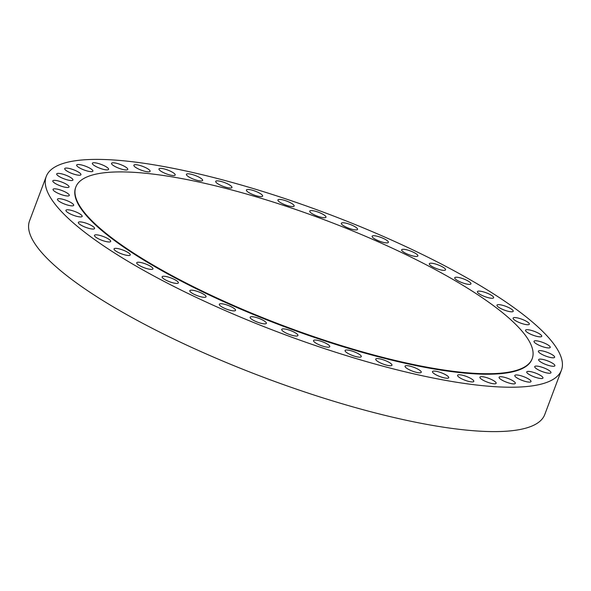 <?xml version="1.0" encoding="UTF-8"?>
<svg xmlns="http://www.w3.org/2000/svg" width="591" height="591" viewBox="0 0 591 591"><rect width="100%" height="100%" fill="white"/><g stroke="black" fill="none" stroke-linecap="round" stroke-linejoin="round"><path stroke-width="0.89" d="M488.203 297.665A8.666 2.017 20.6 0 0 493.64 297.746A8.666 2.017 20.6 0 0 482.847 291.718A8.666 2.017 20.6 0 0 477.41 291.644A8.666 2.017 20.6 0 0 488.203 297.665M465.523 283.776A8.666 2.017 20.6 0 0 470.953 283.85A8.666 2.017 20.6 0 0 460.167 277.829A8.666 2.017 20.6 0 0 454.73 277.748A8.666 2.017 20.6 0 0 465.523 283.776M440.118 269.755A8.666 2.017 20.6 0 0 445.555 269.828A8.666 2.017 20.6 0 0 434.762 263.808A8.666 2.017 20.6 0 0 429.325 263.726A8.666 2.017 20.6 0 0 440.118 269.755M412.429 255.844A8.666 2.017 20.6 0 0 417.867 255.918A8.666 2.017 20.6 0 0 407.073 249.897A8.666 2.017 20.6 0 0 401.636 249.823A8.666 2.017 20.6 0 0 412.429 255.844M382.931 242.288A8.666 2.017 20.6 0 0 388.368 242.362A8.666 2.017 20.6 0 0 377.575 236.334A8.666 2.017 20.6 0 0 372.138 236.26A8.666 2.017 20.6 0 0 382.931 242.288M352.125 229.308A8.666 2.017 20.6 0 0 357.562 229.382A8.666 2.017 20.6 0 0 346.769 223.361A8.666 2.017 20.6 0 0 341.332 223.28A8.666 2.017 20.6 0 0 352.125 229.308M320.536 217.133A8.666 2.017 20.6 0 0 325.973 217.207A8.666 2.017 20.6 0 0 315.18 211.186A8.666 2.017 20.6 0 0 309.743 211.105A8.666 2.017 20.6 0 0 320.536 217.133M288.711 205.971A8.666 2.017 20.6 0 0 294.148 206.045A8.666 2.017 20.6 0 0 283.355 200.024A8.666 2.017 20.6 0 0 277.918 199.943A8.666 2.017 20.6 0 0 288.711 205.971M257.188 196.013A8.666 2.017 20.6 0 0 262.626 196.086A8.666 2.017 20.6 0 0 251.832 190.066A8.666 2.017 20.6 0 0 246.395 189.984A8.666 2.017 20.6 0 0 257.188 196.013M226.508 187.428A8.666 2.017 20.6 0 0 231.945 187.502A8.666 2.017 20.6 0 0 221.152 181.474A8.666 2.017 20.6 0 0 215.715 181.4A8.666 2.017 20.6 0 0 226.508 187.428M197.202 180.358A8.666 2.017 20.6 0 0 202.632 180.432A8.666 2.017 20.6 0 0 191.846 174.411A8.666 2.017 20.6 0 0 186.409 174.338A8.666 2.017 20.6 0 0 197.202 180.358M169.757 174.936A8.666 2.017 20.6 0 0 175.195 175.01A8.666 2.017 20.6 0 0 164.401 168.989A8.666 2.017 20.6 0 0 158.972 168.915A8.666 2.017 20.6 0 0 169.757 174.936M144.662 171.25A8.666 2.017 20.6 0 0 150.099 171.324A8.666 2.017 20.6 0 0 139.306 165.295A8.666 2.017 20.6 0 0 133.869 165.221A8.666 2.017 20.6 0 0 144.662 171.25M122.33 169.351A8.666 2.017 20.6 0 0 127.767 169.432A8.666 2.017 20.6 0 0 116.974 163.404A8.666 2.017 20.6 0 0 111.544 163.33A8.666 2.017 20.6 0 0 122.33 169.351M103.152 169.292A8.666 2.017 20.6 0 0 108.589 169.366A8.666 2.017 20.6 0 0 97.796 163.345A8.666 2.017 20.6 0 0 92.366 163.264A8.666 2.017 20.6 0 0 103.152 169.292M87.453 171.058A8.666 2.017 20.6 0 0 92.89 171.131A8.666 2.017 20.6 0 0 82.097 165.111A8.666 2.017 20.6 0 0 76.667 165.037A8.666 2.017 20.6 0 0 87.453 171.058M75.508 174.626A8.666 2.017 20.6 0 0 80.945 174.7A8.666 2.017 20.6 0 0 70.152 168.679A8.666 2.017 20.6 0 0 64.715 168.605A8.666 2.017 20.6 0 0 75.508 174.626M67.507 179.93A8.666 2.017 20.6 0 0 72.944 180.011A8.666 2.017 20.6 0 0 62.151 173.983A8.666 2.017 20.6 0 0 56.714 173.909A8.666 2.017 20.6 0 0 67.507 179.93M63.599 186.889A8.666 2.017 20.6 0 0 69.036 186.963A8.666 2.017 20.6 0 0 58.243 180.942A8.666 2.017 20.6 0 0 52.806 180.868A8.666 2.017 20.6 0 0 63.599 186.889M63.85 195.377A8.666 2.017 20.6 0 0 69.287 195.451A8.666 2.017 20.6 0 0 58.494 189.423A8.666 2.017 20.6 0 0 53.057 189.349A8.666 2.017 20.6 0 0 63.85 195.377M68.253 205.247A8.666 2.017 20.6 0 0 73.683 205.321A8.666 2.017 20.6 0 0 62.89 199.293A8.666 2.017 20.6 0 0 57.46 199.219A8.666 2.017 20.6 0 0 68.253 205.247M76.727 216.328A8.666 2.017 20.6 0 0 82.164 216.402A8.666 2.017 20.6 0 0 71.371 210.381A8.666 2.017 20.6 0 0 65.933 210.307A8.666 2.017 20.6 0 0 76.727 216.328M78.766 223.457A8.666 2.017 20.6 0 0 87.468 227.956A8.666 2.017 20.6 0 0 94.575 228.518A8.666 2.017 20.6 0 0 94.154 227.476A8.666 2.017 20.6 0 0 85.451 222.977A8.666 2.017 20.6 0 0 78.344 222.415A8.666 2.017 20.6 0 0 78.766 223.457M94.892 236.393A8.666 2.017 20.6 0 0 103.595 240.884A8.666 2.017 20.6 0 0 110.702 241.446A8.666 2.017 20.6 0 0 110.281 240.404A8.666 2.017 20.6 0 0 101.578 235.912A8.666 2.017 20.6 0 0 94.471 235.344A8.666 2.017 20.6 0 0 94.892 236.393M114.469 249.919A8.666 2.017 20.6 0 0 123.164 254.411A8.666 2.017 20.6 0 0 130.271 254.972A8.666 2.017 20.6 0 0 129.85 253.931A8.666 2.017 20.6 0 0 121.155 249.439A8.666 2.017 20.6 0 0 114.048 248.87A8.666 2.017 20.6 0 0 114.469 249.919M137.149 263.808A8.666 2.017 20.6 0 0 145.844 268.307A8.666 2.017 20.6 0 0 152.951 268.868A8.666 2.017 20.6 0 0 152.53 267.826A8.666 2.017 20.6 0 0 143.835 263.327A8.666 2.017 20.6 0 0 136.728 262.766A8.666 2.017 20.6 0 0 137.149 263.808M162.547 277.829A8.666 2.017 20.6 0 0 171.25 282.328A8.666 2.017 20.6 0 0 178.356 282.89A8.666 2.017 20.6 0 0 177.935 281.841A8.666 2.017 20.6 0 0 169.233 277.349A8.666 2.017 20.6 0 0 162.126 276.787A8.666 2.017 20.6 0 0 162.547 277.829M190.236 291.74A8.666 2.017 20.6 0 0 198.938 296.231A8.666 2.017 20.6 0 0 206.045 296.8A8.666 2.017 20.6 0 0 205.624 295.751A8.666 2.017 20.6 0 0 196.921 291.26A8.666 2.017 20.6 0 0 189.814 290.698A8.666 2.017 20.6 0 0 190.236 291.74M219.734 305.303A8.666 2.017 20.6 0 0 228.436 309.795A8.666 2.017 20.6 0 0 235.543 310.356A8.666 2.017 20.6 0 0 235.122 309.315A8.666 2.017 20.6 0 0 226.419 304.816A8.666 2.017 20.6 0 0 219.313 304.254A8.666 2.017 20.6 0 0 219.734 305.303M250.547 318.276A8.666 2.017 20.6 0 0 259.242 322.775A8.666 2.017 20.6 0 0 266.349 323.336A8.666 2.017 20.6 0 0 265.928 322.294A8.666 2.017 20.6 0 0 257.233 317.795A8.666 2.017 20.6 0 0 250.126 317.234A8.666 2.017 20.6 0 0 250.547 318.276M282.129 330.45A8.666 2.017 20.6 0 0 290.831 334.949A8.666 2.017 20.6 0 0 297.938 335.511A8.666 2.017 20.6 0 0 297.517 334.469A8.666 2.017 20.6 0 0 288.814 329.97A8.666 2.017 20.6 0 0 281.708 329.409A8.666 2.017 20.6 0 0 282.129 330.45M313.961 341.613A8.666 2.017 20.6 0 0 322.656 346.112A8.666 2.017 20.6 0 0 329.763 346.673A8.666 2.017 20.6 0 0 329.342 345.624A8.666 2.017 20.6 0 0 320.647 341.133A8.666 2.017 20.6 0 0 313.54 340.571A8.666 2.017 20.6 0 0 313.961 341.613M507.772 311.191A8.666 2.017 20.6 0 0 513.21 311.272A8.666 2.017 20.6 0 0 502.416 305.244A8.666 2.017 20.6 0 0 496.979 305.17A8.666 2.017 20.6 0 0 507.772 311.191M523.899 324.127A8.666 2.017 20.6 0 0 529.337 324.2A8.666 2.017 20.6 0 0 518.543 318.172A8.666 2.017 20.6 0 0 513.114 318.098A8.666 2.017 20.6 0 0 523.899 324.127M525.938 331.255A8.666 2.017 20.6 0 0 534.641 335.747A8.666 2.017 20.6 0 0 541.748 336.309A8.666 2.017 20.6 0 0 541.326 335.267A8.666 2.017 20.6 0 0 532.624 330.775A8.666 2.017 20.6 0 0 525.517 330.214A8.666 2.017 20.6 0 0 525.938 331.255M534.419 342.337A8.666 2.017 20.6 0 0 543.114 346.836A8.666 2.017 20.6 0 0 550.228 347.397A8.666 2.017 20.6 0 0 549.8 346.356A8.666 2.017 20.6 0 0 541.105 341.857A8.666 2.017 20.6 0 0 533.998 341.295A8.666 2.017 20.6 0 0 534.419 342.337M538.822 352.206A8.666 2.017 20.6 0 0 547.517 356.705A8.666 2.017 20.6 0 0 554.624 357.267A8.666 2.017 20.6 0 0 554.203 356.225A8.666 2.017 20.6 0 0 545.508 351.726A8.666 2.017 20.6 0 0 538.401 351.165A8.666 2.017 20.6 0 0 538.822 352.206M539.066 360.695A8.666 2.017 20.6 0 0 547.768 365.186A8.666 2.017 20.6 0 0 554.875 365.748A8.666 2.017 20.6 0 0 554.454 364.706A8.666 2.017 20.6 0 0 545.752 360.215A8.666 2.017 20.6 0 0 538.645 359.653A8.666 2.017 20.6 0 0 539.066 360.695M535.158 367.654A8.666 2.017 20.6 0 0 543.86 372.145A8.666 2.017 20.6 0 0 550.967 372.707A8.666 2.017 20.6 0 0 550.546 371.665A8.666 2.017 20.6 0 0 541.844 367.174A8.666 2.017 20.6 0 0 534.737 366.605A8.666 2.017 20.6 0 0 535.158 367.654M527.165 372.958A8.666 2.017 20.6 0 0 535.86 377.45A8.666 2.017 20.6 0 0 542.966 378.011A8.666 2.017 20.6 0 0 542.545 376.969A8.666 2.017 20.6 0 0 533.85 372.478A8.666 2.017 20.6 0 0 526.744 371.916A8.666 2.017 20.6 0 0 527.165 372.958M515.212 376.526A8.666 2.017 20.6 0 0 523.914 381.018A8.666 2.017 20.6 0 0 531.021 381.579A8.666 2.017 20.6 0 0 530.6 380.538A8.666 2.017 20.6 0 0 521.897 376.046A8.666 2.017 20.6 0 0 514.791 375.484A8.666 2.017 20.6 0 0 515.212 376.526M499.513 378.292A8.666 2.017 20.6 0 0 508.216 382.791A8.666 2.017 20.6 0 0 515.322 383.352A8.666 2.017 20.6 0 0 514.901 382.311A8.666 2.017 20.6 0 0 506.199 377.812A8.666 2.017 20.6 0 0 499.092 377.25A8.666 2.017 20.6 0 0 499.513 378.292M480.335 378.233A8.666 2.017 20.6 0 0 489.038 382.724A8.666 2.017 20.6 0 0 496.145 383.286A8.666 2.017 20.6 0 0 495.723 382.244A8.666 2.017 20.6 0 0 487.021 377.752A8.666 2.017 20.6 0 0 479.914 377.191A8.666 2.017 20.6 0 0 480.335 378.233M458.01 376.341A8.666 2.017 20.6 0 0 466.705 380.833A8.666 2.017 20.6 0 0 473.812 381.394A8.666 2.017 20.6 0 0 473.391 380.353A8.666 2.017 20.6 0 0 464.696 375.854A8.666 2.017 20.6 0 0 457.582 375.292A8.666 2.017 20.6 0 0 458.01 376.341M432.908 372.648A8.666 2.017 20.6 0 0 441.61 377.139A8.666 2.017 20.6 0 0 448.717 377.701A8.666 2.017 20.6 0 0 448.288 376.659A8.666 2.017 20.6 0 0 439.593 372.167A8.666 2.017 20.6 0 0 432.486 371.606A8.666 2.017 20.6 0 0 432.908 372.648M405.47 367.225A8.666 2.017 20.6 0 0 414.165 371.717A8.666 2.017 20.6 0 0 421.272 372.278A8.666 2.017 20.6 0 0 420.851 371.237A8.666 2.017 20.6 0 0 412.156 366.745A8.666 2.017 20.6 0 0 405.049 366.184A8.666 2.017 20.6 0 0 405.47 367.225M345.484 351.571A8.666 2.017 20.6 0 0 354.179 356.07A8.666 2.017 20.6 0 0 361.286 356.632A8.666 2.017 20.6 0 0 360.865 355.59A8.666 2.017 20.6 0 0 352.17 351.091A8.666 2.017 20.6 0 0 345.063 350.529A8.666 2.017 20.6 0 0 345.484 351.571M386.529 365.142A8.666 2.017 20.6 0 0 391.966 365.216A8.666 2.017 20.6 0 0 381.173 359.188A8.666 2.017 20.6 0 0 375.736 359.114A8.666 2.017 20.6 0 0 386.529 365.142M75.833 187.044L75.648 187.532A243.787 56.795 20.6 0 0 379.163 356.964A243.787 56.795 20.6 0 0 532.04 359.084L532.225 358.589A243.787 56.795 20.6 0 0 228.702 189.164A243.787 56.795 20.6 0 0 75.833 187.044A243.787 56.795 20.6 0 0 379.348 356.469A243.787 56.795 20.6 0 0 532.225 358.589M46.231 176.48L29.55 220.864A275.207 64.116 20.6 0 0 372.19 412.126A275.207 64.116 20.6 0 0 544.769 414.52L561.45 370.136A275.207 64.116 20.6 0 0 218.81 178.874A275.207 64.116 20.6 0 0 46.231 176.48A275.207 64.116 20.6 0 0 388.871 367.742A275.207 64.116 20.6 0 0 561.45 370.136"/></g></svg>
